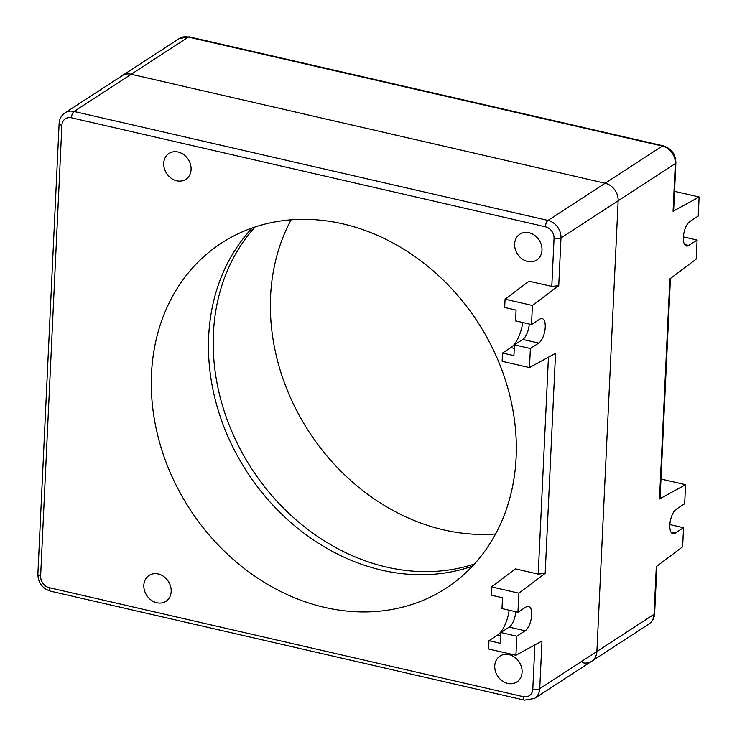<?xml version="1.0" encoding="UTF-8"?>
<svg xmlns="http://www.w3.org/2000/svg" width="737" height="737" viewBox="0 0 737 737"><rect width="100%" height="100%" fill="white"/><g stroke="black" fill="none" stroke-linecap="round" stroke-linejoin="round"><path stroke-width="1.11" d="M660.978 479.032L685.567 484.688L684.664 503.749L676.326 509.175A12.87 5.38 102.9 0 0 670.044 522.524A12.87 5.38 102.9 0 0 672.881 533.699A12.87 5.38 102.9 0 0 675.193 533.146L671.038 532.197M669.832 524.578L683.531 527.729L675.193 533.146M582.543 662.738A15.44 12.87 56.9 0 0 591.645 661.292L534.482 698.483A15.44 12.87 -123.1 0 0 539.733 688.69L596.896 651.49A15.44 12.87 56.9 0 1 591.645 661.292A15.44 12.87 -123.1 0 0 596.896 651.49L618.15 200.777A15.44 12.87 -123.1 0 0 605.16 183.246L131.223 74.262A15.44 12.87 -123.1 0 0 122.121 75.708A15.44 12.87 56.9 0 1 131.223 74.262L605.16 183.246A15.44 12.87 56.9 0 1 618.15 200.777L596.896 651.49L654.06 614.299L656.308 566.606L682.637 546.79L683.531 527.729M670.44 278.485L660.076 498.276L659.495 498.967L669.869 278.908L696.198 259.092L697.101 240.032L688.763 245.458L684.599 244.5M685.567 484.688L659.495 498.967M674.548 191.344L699.127 196.991L698.234 216.061L689.896 221.478A12.87 5.38 102.9 0 0 683.614 234.836A12.87 5.38 102.9 0 0 686.451 246.011A12.87 5.38 102.9 0 0 688.763 245.458M697.101 240.032L683.402 236.881M558.738 285.67L532.409 305.477L505.066 299.194L529 281.184L551.792 286.417L558.738 285.67L560.986 237.968A15.44 12.87 -123.1 0 0 547.996 220.437L74.059 111.462A15.44 12.87 -123.1 0 0 64.957 112.899L179.284 38.517A15.44 12.87 56.9 0 1 188.377 37.071L662.314 146.055A15.44 12.87 56.9 0 1 675.313 163.577A5.15 1.861 2.7 0 0 675.893 162.776L673.636 210.589L673.065 211.279L699.127 196.991M255.103 226.959A205.881 171.657 -123.1 0 0 251.842 468.953A205.881 171.657 -123.1 0 0 474.416 563.998M291.124 219.792A205.881 171.657 -123.1 0 0 309.006 431.762A205.881 171.657 -123.1 0 0 495.559 533.975M509.092 654.659A15.44 12.87 -123.1 0 0 499.99 656.096A15.44 12.87 -123.1 0 0 497.622 676.059A15.44 12.87 -123.1 0 0 516.83 681.983A15.44 12.87 -123.1 0 0 521.455 666.976A15.44 12.87 -123.1 0 0 509.092 654.659M528.991 232.708A15.44 12.87 -123.1 0 0 519.889 234.154A15.44 12.87 -123.1 0 0 517.521 254.118A15.44 12.87 -123.1 0 0 536.729 260.032A15.44 12.87 -123.1 0 0 541.354 245.025A15.44 12.87 -123.1 0 0 528.991 232.708M178.087 152.015A15.44 12.87 -123.1 0 0 168.994 153.462A15.44 12.87 -123.1 0 0 166.617 173.425A15.44 12.87 -123.1 0 0 185.835 179.349A15.44 12.87 -123.1 0 0 190.459 164.333A15.44 12.87 -123.1 0 0 178.087 152.015M158.188 573.966A15.44 12.87 -123.1 0 0 149.095 575.413A15.44 12.87 -123.1 0 0 146.718 595.376A15.44 12.87 -123.1 0 0 165.936 601.3A15.44 12.87 -123.1 0 0 170.56 586.284A15.44 12.87 -123.1 0 0 158.188 573.966M522.754 322.53A24.45 10.217 -77.1 0 1 510.87 347.597L502.533 353.014L502.137 361.296L529.479 367.579L530.382 348.518L514.435 344.852L522.763 339.425A12.87 5.38 102.9 0 0 529.258 324.022M530.382 348.518L538.719 343.092A12.87 5.38 102.9 0 0 545.002 329.743A12.87 5.38 102.9 0 0 542.165 318.568A12.87 5.38 102.9 0 0 539.843 319.121L531.515 324.538L515.559 320.871L516.075 310.084L504.679 307.467L505.066 299.194M517.945 612.235L518.848 593.174L545.168 573.358L538.222 574.114L515.439 568.872L491.505 586.882L491.109 595.155L502.505 597.781L501.998 608.569L517.945 612.235L526.282 606.809A12.87 5.38 102.9 0 1 528.595 606.256A12.87 5.38 102.9 0 1 531.432 617.431A12.87 5.38 102.9 0 1 525.149 630.789L509.203 627.113A12.87 5.38 102.9 0 0 515.697 611.719M518.848 593.174L491.505 586.882M529.479 367.579L555.551 353.299L545.168 573.358M502.533 353.014L513.919 355.639L514.435 344.852M500.865 632.539L500.359 643.327L488.963 640.711L488.576 648.984L515.918 655.276L516.812 636.206L500.865 632.539L509.203 627.113M516.812 636.206L525.149 630.789M509.193 610.218A24.45 10.217 -77.1 0 1 497.3 635.285L500.699 636.068M531.515 324.538L532.409 305.477M488.963 640.711L497.3 635.285M515.918 655.276L541.981 640.987L539.733 688.69A5.15 1.861 -177.3 0 1 532.796 689.187L534.887 644.884M472.426 566.154A205.881 171.657 56.9 0 1 208.672 336.514A205.881 171.657 56.9 0 1 252.33 227.908M151.509 373.714A205.881 171.657 56.9 0 1 221.515 243.063A205.881 171.657 56.9 0 1 477.677 322.005A205.881 171.657 56.9 0 1 446.078 588.19A205.881 171.657 56.9 0 1 249.705 572.575A205.881 171.657 56.9 0 1 151.509 373.714M654.06 614.299A5.15 1.861 2.7 0 0 654.64 613.497C654.355 618.067 652.411 621.604 648.809 624.101A15.44 12.87 56.9 0 0 654.06 614.299M551.792 286.417L554.049 238.475A5.15 1.861 -177.3 0 0 560.986 237.968L675.313 163.577L673.065 211.279M179.284 38.517L189.308 36.85A5.15 2.147 -77.1 0 0 188.377 37.071L74.059 111.462A5.15 2.147 102.9 0 0 71.452 117.8L545.389 226.784A5.15 2.147 102.9 0 1 547.996 220.437L662.314 146.055A5.15 2.147 -77.1 0 1 663.245 145.834C671.37 148.478 675.58 154.125 675.893 162.776M538.719 343.092L522.763 339.425M538.222 574.114L548.448 357.187M510.87 347.597L514.269 348.371M532.796 689.187A10.29 8.586 56.9 0 1 523.233 696.686A5.15 2.147 -77.1 0 0 524.458 700.15L534.482 698.483M524.458 700.15L50.521 591.166A5.15 2.147 -77.1 0 1 49.287 587.702L523.233 696.686M49.287 587.702A10.29 8.586 56.9 0 1 40.627 576.021A5.15 1.861 2.7 0 1 37.873 574.224C38.186 582.875 42.396 588.522 50.521 591.166M64.957 112.899C61.355 115.396 59.411 118.933 59.126 123.503A5.15 1.861 2.7 0 0 61.88 125.299A10.29 8.586 56.9 0 1 71.452 117.8M61.88 125.299L40.627 576.021M545.389 226.784A10.29 8.586 56.9 0 1 554.049 238.475M656.87 566.173L654.64 613.497M189.308 36.85L663.245 145.834M591.645 661.292L648.809 624.101M59.126 123.503L37.873 574.224"/></g></svg>
